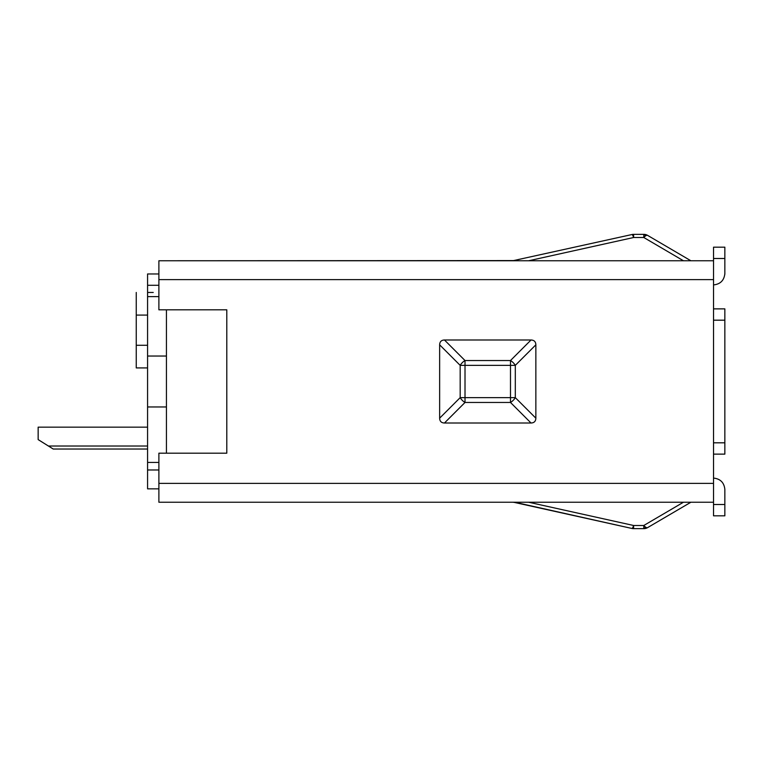 <?xml version="1.0" encoding="UTF-8"?>
<svg xmlns="http://www.w3.org/2000/svg" width="763" height="763" viewBox="0 0 763 763"><rect width="100%" height="100%" fill="white"/><g stroke="black" fill="none" stroke-linecap="round" stroke-linejoin="round"><path stroke-width="1.14" d="M166.439 356.035L147.574 356.035L147.574 285.286L158.885 285.286M158.885 488.845L147.574 488.845L147.574 406.965L166.439 406.965M147.574 406.965L147.574 356.035M147.574 285.286L147.574 273.965L158.885 273.965M147.574 462.435L158.885 462.435M38.15 427.156L147.574 427.156L38.15 427.156L147.574 427.156L38.15 427.156L38.15 439.602L53.238 449.035L147.574 449.035M713.529 454.128L713.529 308.872L724.85 308.872L724.85 454.128L713.529 454.128L724.85 454.128L713.529 454.128L713.529 504.505L724.85 504.505L724.85 489.407C724.125 482.578 720.358 478.811 713.529 478.086M724.85 504.505L724.85 515.826L713.529 515.826L713.529 504.505M166.439 309.816L166.439 453.184M147.574 292.458L153.229 292.458M147.574 367.919L136.253 367.919L147.574 367.919M713.529 284.914C720.358 284.189 724.135 280.412 724.85 273.593L724.85 247.174L713.529 247.174L713.529 308.872M136.253 292.458L136.253 315.09L147.574 315.09M136.253 367.919L136.253 315.09M724.85 273.593L724.821 274.346M514.701 502.235L631.983 528.473A7.544 1.154 -77.5 0 0 632.689 527.738A7.544 1.154 -77.5 0 0 633.614 525.488L633.614 528.654L643.8 528.654L643.8 525.488L683.457 502.235L690.896 502.235L647.615 527.615A7.544 7.544 0 0 1 643.8 528.654M690.896 260.765L647.615 235.386L690.896 260.765L647.615 235.386L690.896 260.765L528.645 260.765L633.614 237.512L633.614 234.346A7.544 7.544 0 0 0 631.983 234.527L512.736 260.765M643.8 234.346A7.544 7.544 0 0 1 647.615 235.386A7.544 2.566 120.4 0 0 646.003 235.605A7.544 2.566 120.4 0 0 643.8 237.512L643.8 234.346L633.614 234.346M631.983 234.527A7.544 1.154 -102.5 0 1 632.689 235.262A7.544 1.154 -102.5 0 1 633.614 237.512L643.8 237.512L683.457 260.765L713.529 260.765L158.885 260.765L158.885 309.816L226.802 309.816L226.802 453.184L158.885 453.184L158.885 502.235L713.529 502.235M444.467 423.007C441.348 422.902 439.746 421.29 439.641 418.172L439.641 344.828C439.746 341.71 441.348 340.098 444.467 339.993L531.019 339.993C534.138 340.098 535.75 341.71 535.855 344.828L535.855 418.172C535.75 421.29 534.138 422.902 531.019 423.007L444.467 423.007L465.01 402.463L465.01 365.363L460.175 365.363L439.641 344.828M158.885 260.765L514.367 260.584M690.896 502.235L647.615 527.615A7.544 2.566 59.6 0 1 646.003 527.395A7.544 2.566 59.6 0 1 643.8 525.488L633.614 525.488L528.645 502.235L524.82 502.235M513.108 502.245L514.214 502.388M633.614 528.654A7.544 7.544 0 0 1 631.983 528.473L514.367 502.416M439.641 418.172L460.175 397.637L510.485 397.637L510.485 402.463L465.01 402.463A7.544 3.834 -135 0 1 462.302 400.346A7.544 3.834 -135 0 1 460.175 397.637L460.175 365.363A7.544 3.834 -45 0 1 462.302 362.654A7.544 3.834 -45 0 1 465.01 360.537L465.01 365.363L510.485 365.363L510.485 397.637L515.311 397.637A7.544 3.834 135 0 1 513.194 400.346A7.544 3.834 135 0 1 510.485 402.463L531.019 423.007M535.855 344.828L515.311 365.363L510.485 365.363L510.485 360.537A7.544 3.834 45 0 1 513.194 362.654A7.544 3.834 45 0 1 515.311 365.363L515.311 397.637L535.855 418.172M147.574 296.607L158.885 296.607M147.574 469.979L158.885 469.979M48.412 446.021L147.574 446.021M724.85 442.817L713.529 442.817M724.85 258.495L713.529 258.495M713.529 320.183L724.85 320.183M147.574 345.277L136.253 345.277M632.689 527.738A7.544 6.6 28.7 0 0 633.614 527.891M646.003 527.395A7.544 6.152 119.1 0 1 643.8 528.234M632.689 235.262A7.544 6.6 -28.7 0 1 633.614 235.109M646.003 235.605A7.544 6.152 -119.1 0 0 643.8 234.766M713.529 483.37L158.885 483.37M713.529 279.63L158.885 279.63M531.019 339.993L510.485 360.537L465.01 360.537L444.467 339.993"/></g></svg>
